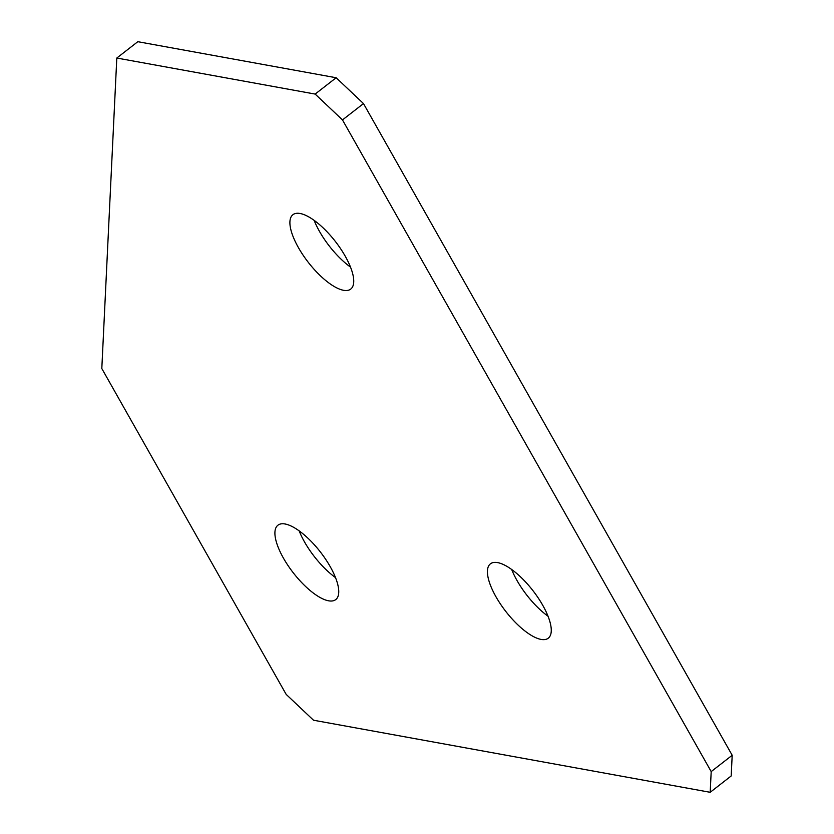 <?xml version="1.0" encoding="UTF-8"?>
<svg xmlns="http://www.w3.org/2000/svg" width="834" height="834" viewBox="0 0 834 834"><rect width="100%" height="100%" fill="white"/><g stroke="black" fill="none" stroke-linecap="round" stroke-linejoin="round"><path stroke-width="1.25" d="M541.068 639.417A47.111 17.097 -127.9 0 0 548.261 638.198A47.111 17.097 -127.9 0 0 538.128 597.822A47.111 17.097 -127.9 0 0 497.617 562.606A47.111 17.097 -127.9 0 0 490.423 563.826A47.111 17.097 -127.9 0 0 500.556 604.191A47.111 17.097 -127.9 0 0 541.068 639.417M343.545 290.295A47.111 17.097 -127.9 0 0 350.739 289.075A47.111 17.097 -127.9 0 0 340.606 248.709A47.111 17.097 -127.9 0 0 300.094 213.494A47.111 17.097 -127.9 0 0 292.901 214.713A47.111 17.097 -127.9 0 0 303.034 255.079A47.111 17.097 -127.9 0 0 343.545 290.295M328.554 600.803A47.111 17.097 -127.9 0 0 335.748 599.583A47.111 17.097 -127.9 0 0 325.614 559.218A47.111 17.097 -127.9 0 0 285.103 523.992A47.111 17.097 -127.9 0 0 277.91 525.212A47.111 17.097 -127.9 0 0 288.043 565.577A47.111 17.097 -127.9 0 0 328.554 600.803M315.148 94.075L116.802 58.036L137.808 41.7L336.154 77.739L363.488 103.583L342.482 119.919L315.148 94.075L336.154 77.739M116.802 58.036L101.811 368.534L286.166 694.378L313.501 720.222L710.193 792.3L711.194 771.596L342.482 119.919M711.194 771.596L732.189 755.27L731.189 775.964L710.193 792.3M732.189 755.27L363.488 103.583M511.669 569.476A47.111 17.097 -127.9 0 0 548.011 616.211M314.147 220.364A47.111 17.097 -127.9 0 0 350.488 267.099M299.156 530.862A47.111 17.097 -127.9 0 0 335.497 577.597"/></g></svg>
